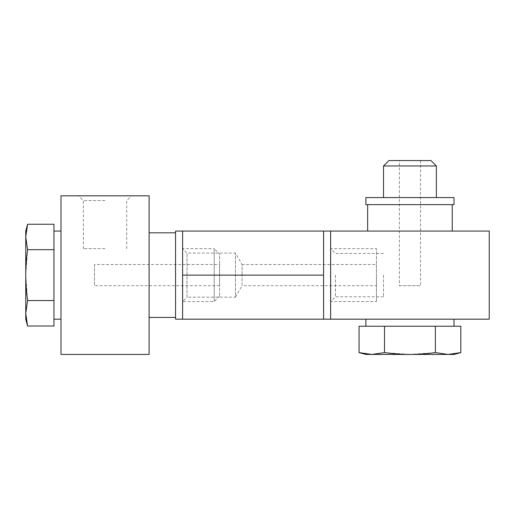<?xml version="1.0" encoding="UTF-8"?>
<svg xmlns="http://www.w3.org/2000/svg" width="515" height="515" viewBox="0 0 515 515"><rect width="100%" height="100%" fill="white"/><g stroke="black" fill="none" stroke-linecap="round" stroke-linejoin="round"><path stroke-width="0.39" stroke-dasharray="2.58 1.93" d="M53.946 224.25L53.946 300.56L27.578 300.56L25.75 275.126L25.75 236.964L27.578 224.25M53.946 249.685L27.578 249.685L25.75 236.964L25.75 231.068M25.75 319.184L25.75 275.126L27.578 249.685M60.995 275.126L60.995 354.429L149.112 354.429L149.112 195.816L60.995 195.816L60.995 275.126M105.054 248.687L83.385 248.687L105.054 248.687M105.054 200.586L83.385 200.586L105.054 200.586M105.054 195.816L131.492 195.816L105.054 195.816M94.483 264.549L94.483 285.696L94.483 264.549L219.609 264.549L219.609 285.696L219.609 264.549M149.112 317.42L149.112 232.825L149.112 317.42M27.578 326.001L25.75 313.281L27.578 300.56M53.946 300.56L53.946 326.001M53.946 313.281L53.946 319.184L53.946 313.281M175.551 232.825L175.551 317.42L175.551 232.825M175.551 319.184L175.551 231.068M323.587 275.126L323.587 231.068L323.587 253.097L323.587 231.068L182.6 231.068L182.6 319.184L182.6 231.068L182.6 319.184L323.587 319.184L323.587 253.097L323.587 275.126L182.6 275.126M376.459 264.549L376.459 275.126L376.459 264.549L242.082 264.549L242.082 275.126L242.082 264.549L235.471 253.097L187.003 253.097L182.6 248.687L182.6 301.558L182.6 248.687L182.6 301.558L182.6 248.687L214.208 248.687L214.208 301.558L214.208 248.687L219.609 254.088L219.609 296.157L219.609 254.088M359.071 326.233L435.381 326.233L435.381 352.601L409.946 354.429L371.785 354.429L359.071 352.601M384.505 326.233L384.505 352.601L371.785 354.429L365.888 354.429M454.005 354.429L409.946 354.429L384.505 352.601M409.946 319.184L489.25 319.184L489.25 231.068L330.636 231.068L330.636 319.184L409.946 319.184M383.508 275.126L383.508 296.795L383.508 275.126M335.407 275.126L335.407 296.795L335.407 275.126M330.636 275.126L330.636 231.068L330.636 275.126M399.37 285.696L420.517 285.696L399.37 285.696L399.37 160.571L420.517 160.571L399.37 160.571M452.241 231.068L367.646 231.068L452.241 231.068M460.822 352.601L448.102 354.429L435.381 352.601M435.381 326.233L460.822 326.233M448.102 326.233L454.005 326.233L448.102 326.233M367.646 204.629L452.241 204.629L367.646 204.629M454.005 204.629L365.888 204.629M454.005 197.58L365.888 197.58M383.508 197.58L436.379 197.58L383.508 197.58M436.379 165.972L383.508 165.972M430.978 160.571L388.909 160.571M376.459 285.696L376.459 248.687L376.459 301.558L376.459 275.126L376.459 285.696L242.082 285.696L242.082 275.126L242.082 285.696L235.471 297.155L235.471 253.097L235.471 297.155L187.003 297.155L187.003 253.097L187.003 297.155L182.6 301.558L214.208 301.558L219.609 296.157M126.722 248.687L126.722 200.586L131.492 195.816M83.385 248.687L83.385 200.586L78.621 195.816M219.609 285.696L94.483 285.696M383.508 253.457L335.407 253.457L330.636 248.687L376.459 248.687M383.508 296.795L335.407 296.795L330.636 301.558L376.459 301.558M420.517 160.571L420.517 285.696"/><path stroke-width="0.77" d="M53.946 249.685L53.946 224.25L27.578 224.25L25.75 231.068L25.75 319.184L27.578 326.001L25.75 313.281L27.578 300.56L53.946 300.56L53.946 249.685L27.578 249.685C26.362 258.775 25.75 267.253 25.75 275.126C25.75 282.993 26.362 291.471 27.578 300.56M27.578 224.25L25.75 236.964L27.578 249.685M60.995 275.126L60.995 354.429L149.112 354.429L149.112 195.816L60.995 195.816L60.995 275.126M53.946 300.56L53.946 326.001L27.578 326.001M175.551 232.825L149.112 232.825M175.551 231.068L175.551 319.184L182.6 319.184L182.6 231.068L175.551 231.068M384.505 326.233L359.071 326.233L359.071 352.601L365.888 354.429L454.005 354.429L460.822 352.601L448.102 354.429L435.381 352.601L435.381 326.233L384.505 326.233L384.505 352.601C393.595 353.818 402.073 354.429 409.946 354.429C417.813 354.429 426.291 353.818 435.381 352.601M359.071 352.601L371.785 354.429L384.505 352.601M409.946 319.184L489.25 319.184L489.25 231.068L330.636 231.068L330.636 319.184L409.946 319.184M435.381 326.233L460.822 326.233L460.822 352.601M367.646 204.629L367.646 231.068M365.888 204.629L454.005 204.629L454.005 197.58L365.888 197.58L365.888 204.629M383.508 165.972L436.379 165.972L430.978 160.571L388.909 160.571L383.508 165.972L383.508 197.58M182.6 231.068L323.587 231.068L323.587 275.126L182.6 275.126M182.6 319.184L323.587 319.184L323.587 275.126M60.995 231.068L53.946 231.068M60.995 319.184L53.946 319.184M175.551 317.42L149.112 317.42M365.888 319.184L365.888 326.233M454.005 319.184L454.005 326.233M452.241 204.629L452.241 231.068M436.379 165.972L436.379 197.58M330.636 319.184L323.587 319.184M330.636 231.068L323.587 231.068"/></g></svg>
